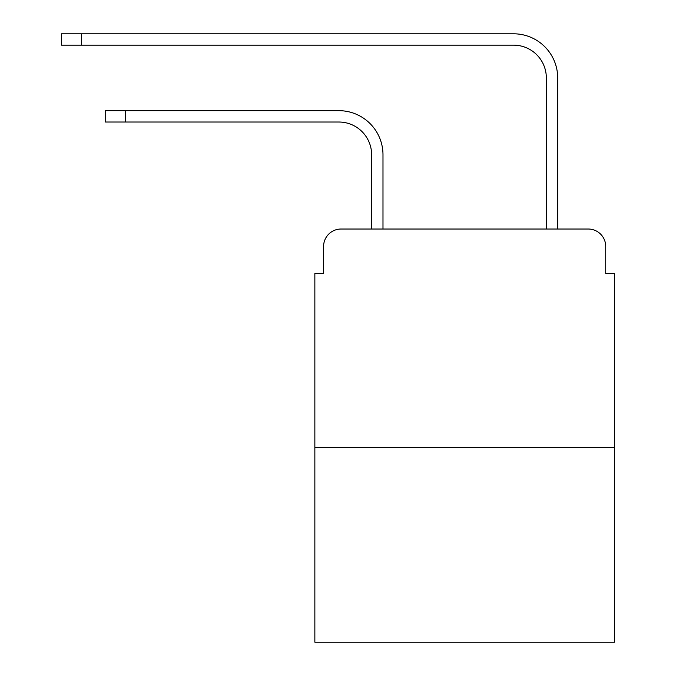 <?xml version="1.0" encoding="UTF-8"?>
<svg xmlns="http://www.w3.org/2000/svg" width="676" height="676" viewBox="0 0 676 676"><rect width="100%" height="100%" fill="white"/><g stroke="black" fill="none" stroke-linecap="round" stroke-linejoin="round"><path stroke-width="1.01" d="M323.584 246.503L323.584 273.577L323.584 246.503A17.466 17.466 0 0 1 341.059 229.029L371.631 229.029L371.631 154.779A32.761 32.761 0 0 0 338.87 122.026A32.761 32.761 0 0 1 371.631 154.779A32.761 32.761 0 0 0 338.87 122.026A32.761 32.761 0 0 1 371.631 154.779A32.761 32.761 0 0 0 338.87 122.026A32.761 32.761 0 0 1 371.631 154.779M614.467 447.411L314.855 447.411L314.855 642.2L614.467 642.2L614.467 273.577L605.73 273.577L605.73 246.503A17.466 17.466 0 0 0 588.264 229.029L341.059 229.029M314.855 447.411L314.855 273.577L323.584 273.577M382.988 229.029L382.988 154.779L382.988 229.029L382.988 154.779L382.988 229.029L382.988 154.779L382.988 229.029L396.525 229.029M532.789 229.029L546.335 229.029L546.335 77.909A32.761 32.761 0 0 0 513.574 45.157A32.761 32.761 0 0 1 546.335 77.909A32.761 32.761 0 0 0 513.574 45.157A32.761 32.761 0 0 1 546.335 77.909A32.761 32.761 0 0 0 513.574 45.157A32.761 32.761 0 0 1 546.335 77.909A32.761 32.761 0 0 0 513.574 45.157L61.533 45.157L61.533 33.8L81.627 33.8L81.627 45.157M81.627 33.8L513.574 33.8A44.109 44.109 0 0 1 557.692 77.909L557.692 229.029L557.692 77.909L557.692 229.029L557.692 77.909L557.692 229.029L557.692 77.909L557.692 229.029L588.264 229.029M605.73 273.577L605.73 246.503M105.211 110.67L125.297 110.67L125.297 122.026L105.211 122.026L105.211 110.67M125.297 122.026L338.87 122.026M382.988 154.779A44.109 44.109 0 0 0 338.87 110.67L125.297 110.67"/></g></svg>
